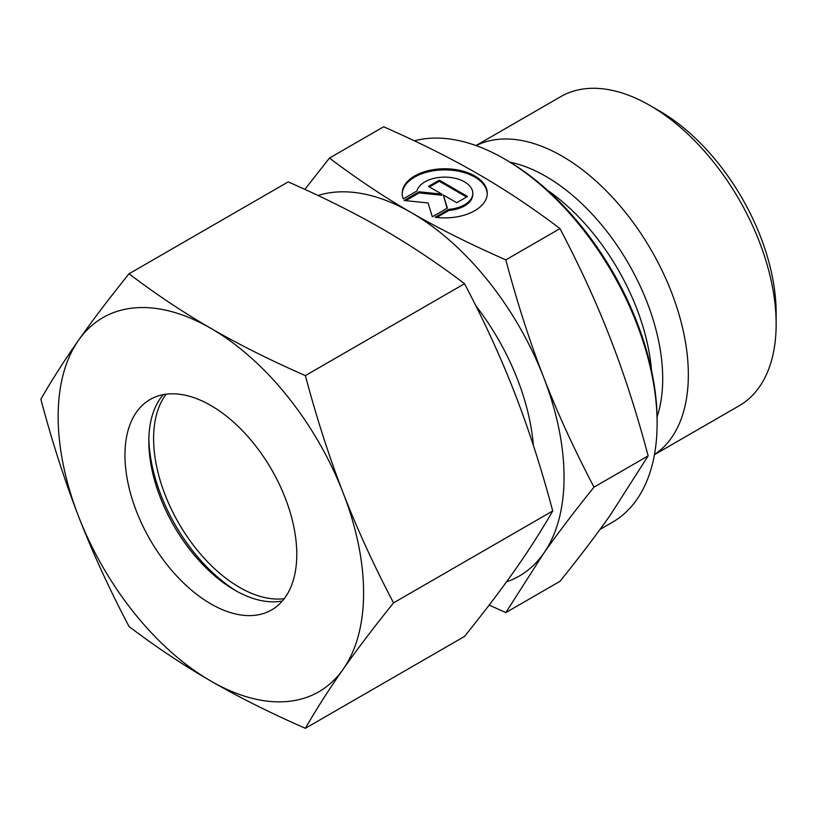 <?xml version="1.0" encoding="UTF-8"?>
<svg xmlns="http://www.w3.org/2000/svg" width="817" height="817" viewBox="0 0 817 817"><rect width="100%" height="100%" fill="white"/><g stroke="black" fill="none" stroke-linecap="round" stroke-linejoin="round"><path stroke-width="1.23" d="M776.15 324.053L776.15 313.034A164.963 95.242 60 0 0 659.503 110.989L649.954 105.485A178.463 103.034 60 0 1 776.15 324.053A178.463 103.034 60 0 1 739.191 405.753L654.448 454.681M476.127 145.62A178.463 103.034 60 0 1 612.495 197.346A178.463 103.034 60 0 1 688.343 374.758A178.463 103.034 60 0 1 654.478 454.538M657.113 423.42L657.113 420.663A212.614 122.754 60 0 0 506.775 160.265L504.395 158.886A215.984 124.705 60 0 1 657.113 423.42A215.984 124.705 60 0 1 612.382 522.288L599.995 529.436M505.825 259.867C470.326 244.273 438.821 228.525 411.319 212.624A215.984 124.705 60 0 1 543.591 377.158A215.984 124.705 60 0 1 564.047 477.148A215.984 124.705 60 0 1 543.591 553.507C557.327 533.95 574.126 511.82 594.01 487.136C574.126 449.299 557.327 412.636 543.591 377.158C529.804 341.7 517.212 302.607 505.825 259.867L559.982 228.607C579.866 266.444 596.665 303.097 610.401 338.585C624.188 374.033 636.78 413.126 648.157 455.866L610.401 514.935C596.665 534.502 579.866 556.622 559.982 581.316L505.825 612.576L543.591 553.507A215.984 124.705 60 0 1 506.52 581.837M487.238 193.884A42.525 24.551 0 0 0 454.293 170.508A42.525 24.551 0 0 0 402.219 193.884M403.302 198.848A42.525 24.551 180 0 1 402.209 193.333A42.525 24.551 180 0 1 454.293 169.405A42.525 24.551 180 0 1 487.259 193.333A42.525 24.551 180 0 1 435.175 217.251L448.839 209.356A28.064 16.207 0 0 0 472.492 195.702A28.064 16.207 0 0 0 472.798 193.333A28.064 16.207 0 0 0 446.797 177.177A28.064 16.207 0 0 0 416.966 190.953L403.302 198.848M448.839 209.356L448.839 210.459L436.748 217.445M472.798 193.333L472.798 194.436A28.064 16.207 180 0 1 472.492 196.805A28.064 16.207 180 0 1 448.839 210.459M439.291 180.159L467.549 196.478L456.723 202.728L443.345 194.997L447.359 208.131L432.326 216.811L428.088 202.943L404.058 200.492L419.09 191.811L441.844 194.129L428.465 186.409L439.291 180.159L439.291 181.262L429.415 186.96M441.844 194.129L441.844 195.232L419.09 192.914L405.681 200.655M419.09 191.811L419.09 192.914M447.073 208.294L443.345 194.997M466.599 197.03L439.291 181.262M317.997 195.498A215.984 124.705 60 0 1 411.319 212.624C383.776 196.744 356.498 178.555 329.476 158.059L304.853 189.381M329.476 158.059L383.633 126.788C419.141 142.393 450.647 158.141 478.139 174.041C505.682 189.922 532.97 208.11 559.982 228.607M594.01 487.136L648.157 455.866M489.158 605.091L505.825 612.576M414.352 140.81A215.984 124.705 60 0 1 504.395 158.886M475.984 145.569L560.728 96.641A178.463 103.034 60 0 1 649.954 105.485M284.224 598.687A121.488 70.139 60 0 1 197.448 550.382A121.488 70.139 60 0 1 153.596 438.566A121.488 70.139 60 0 1 166.157 394.182M237.083 591.447A128.238 74.041 60 0 1 148.857 438.627M282.365 600.975A121.488 70.139 60 0 1 234.734 590.119A121.488 70.139 60 0 1 148.827 441.323A121.488 70.139 60 0 1 163.237 394.652M124.96 455.1A121.488 70.139 60 0 1 150.124 399.482A121.488 70.139 60 0 1 243.752 432.04A121.488 70.139 60 0 1 296.775 554.304A121.488 70.139 60 0 1 271.612 609.921A121.488 70.139 60 0 1 177.994 577.364A121.488 70.139 60 0 1 124.96 455.1M305.374 375.606C270.437 360.287 238.942 344.539 210.868 328.352A215.984 124.705 60 0 1 343.14 492.886A215.984 124.705 60 0 1 363.596 592.876A215.984 124.705 60 0 1 343.14 669.235C357.172 649.28 373.982 627.15 393.549 602.864C373.982 565.691 357.172 529.028 343.14 492.886C329.118 456.723 316.536 417.63 305.374 375.606L464.536 283.713C484.103 320.887 500.913 357.55 514.955 393.692C528.967 429.854 541.548 468.948 552.711 510.972C541.548 530.407 528.967 550.096 514.955 570.041C500.913 590.007 484.103 612.137 464.536 636.423L305.374 728.304C316.536 708.88 329.118 689.191 343.14 669.235A215.984 124.705 60 0 1 210.868 681.051C238.942 697.248 270.437 712.996 305.374 728.304M40.85 399.227C52.012 441.262 64.594 480.355 78.606 516.518A215.984 124.705 60 0 1 58.15 416.527A215.984 124.705 60 0 1 78.606 340.168C64.594 360.113 52.012 379.803 40.85 399.227M129.025 273.787C109.458 298.072 92.648 320.203 78.606 340.168A215.984 124.705 60 0 1 210.868 328.352C182.834 312.145 155.547 293.957 129.025 273.787L288.176 181.895C323.113 197.214 354.619 212.961 382.683 229.148C410.726 245.355 438.004 263.544 464.536 283.713M393.549 602.864L552.711 510.972M129.025 626.496C155.547 646.666 182.834 664.854 210.868 681.051A215.984 124.705 60 0 1 78.606 516.518C92.648 552.66 109.458 589.323 129.025 626.496M510.063 162.205A165.197 95.375 60 0 1 545.899 176.39A165.197 95.375 60 0 1 662.71 378.72A165.197 95.375 60 0 1 657.082 416.844M475.77 305.67A173.459 100.154 60 0 1 533.378 445.449M547.431 190.208A164.135 94.762 60 0 1 651.517 370.489"/></g></svg>
